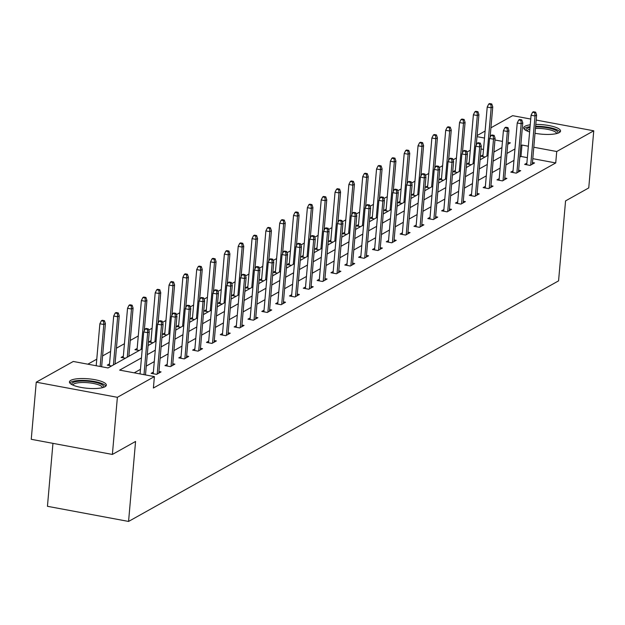 <?xml version="1.0" encoding="UTF-8"?>
<svg xmlns="http://www.w3.org/2000/svg" width="625" height="625" viewBox="0 0 625 625"><rect width="100%" height="100%" fill="white"/><g stroke="black" fill="none" stroke-linecap="round" stroke-linejoin="round"><path stroke-width="0.94" d="M535.797 124.43A18.516 4.766 -175 0 1 560.547 131.047A18.516 4.766 -175 0 1 559.203 132.625A18.516 4.766 -175 0 1 535.016 133.273M529.609 131.938A18.516 4.766 -175 0 1 523.656 127.82A18.516 4.766 -175 0 1 525 126.25A18.516 4.766 -175 0 1 530.234 124.805M105 386.734A18.516 4.766 -175 0 1 84.172 387.922A18.516 4.766 -175 0 1 69.453 381.93A18.516 4.766 -175 0 1 70.797 380.352A18.516 4.766 -175 0 1 91.625 379.164A18.516 4.766 -175 0 1 106.344 385.156A18.516 4.766 -175 0 1 105 386.734M52.953 443.352L47.445 506.305L128.57 521.438L558.57 280.867L565.562 200.898L588.75 187.922L593.75 130.805L556.727 151.516L533.797 147.234M128.57 521.438L135.57 441.461L112.383 454.437L31.25 439.305L36.25 382.18L73.273 361.469L108.023 367.953L142.25 348.805M470.281 150.219L466.891 152.117M456.445 157.961L453.055 159.859M442.617 165.703L439.227 167.602M428.781 173.438L425.391 175.336M414.945 181.18L411.555 183.078M401.109 188.922L397.719 190.812M387.281 196.656L383.891 198.555M373.445 204.398L370.055 206.297M359.609 212.133L356.219 214.031M345.781 219.875L342.391 221.773M331.945 227.617L328.555 229.516M318.109 235.352L314.719 237.25M304.281 243.094L300.891 244.992M290.445 250.836L287.055 252.727M276.609 258.57L273.219 260.469M262.773 266.312L259.383 268.211M248.945 274.055L245.555 275.945M235.109 281.789L231.719 283.688M221.273 289.531L217.883 291.43M207.445 297.266L204.055 299.164M193.609 305.008L190.219 306.906M179.773 312.75L176.383 314.648M165.945 320.484L162.555 322.383M152.109 328.227L148.719 330.125M138.273 335.969L130.258 340.453M124.438 343.703L116.422 348.195M110.609 351.445L102.586 355.93M96.773 359.188L87.836 364.188M477.094 135.547L485.117 131.055M490.93 127.805L512.617 115.672L530.734 119.047M536.172 120.062L593.75 130.805M112.383 454.437L117.375 397.312L36.25 382.18M513.047 170.867L510.805 172.125L516.289 173.148L520.719 170.664L518.625 170.273M485.375 186.352L483.141 187.602L488.617 188.625L493.055 186.141L490.961 185.75M457.711 201.828L455.469 203.078L460.953 204.102L465.383 201.625L463.289 201.234M430.039 217.305L427.805 218.555L433.289 219.578L437.719 217.102L435.625 216.711M402.375 232.781L400.133 234.039L405.617 235.062L410.055 232.578L407.953 232.188M374.711 248.266L372.469 249.516L377.953 250.539L382.383 248.055L380.289 247.664M347.039 263.742L344.805 264.992L350.281 266.016L354.719 263.539L352.625 263.148M319.375 279.219L317.133 280.477L322.617 281.492L327.047 279.016L324.953 278.625M291.703 294.703L289.469 295.953L294.953 296.977L299.383 294.492L297.289 294.102M264.039 310.18L261.797 311.43L267.281 312.453L271.719 309.969L269.617 309.578M236.375 325.656L234.133 326.906L239.617 327.93L244.047 325.453L241.953 325.062M208.703 341.133L206.469 342.391L211.945 343.414L216.383 340.93L214.289 340.539M181.039 356.617L178.797 357.867L184.281 358.891L188.711 356.406L186.617 356.016M153.367 372.094L151.133 373.344L156.617 374.367L161.047 371.891L158.953 371.5M527.359 157.648L520.977 156.453L519.773 157.125M513.961 160.375L505.945 164.867M500.125 168.117L492.109 172.602M486.297 175.859L478.273 180.344M472.461 183.594L464.445 188.086M458.625 191.336L450.609 195.82M444.797 199.078L436.773 203.562M430.961 206.813L422.938 211.305M417.125 214.555L409.109 219.039M403.297 222.297L395.273 226.781M389.461 230.031L381.438 234.523M375.625 237.773L367.609 242.258M361.789 245.508L353.773 250M347.961 253.25L339.938 257.734M334.125 260.992L326.109 265.477M320.289 268.727L312.273 273.219M306.461 276.469L298.438 280.953M292.625 284.211L284.602 288.695M278.789 291.945L270.773 296.438M264.961 299.688L256.938 304.172M251.125 307.43L243.102 311.914M237.289 315.164L229.273 319.648M223.453 322.906L215.438 327.391M209.625 330.641L201.602 335.133M195.789 338.383L187.766 342.867M181.953 346.125L173.938 350.609M168.125 353.859L160.102 358.352M154.289 361.602L146.266 366.086M140.453 369.344L134.211 372.836M141.453 357.914L119.648 370.117L154.398 376.602L153.398 388.023L555.727 162.938L532.797 158.664M167.203 364.352L164.969 365.609L170.445 366.625L174.883 364.148L172.789 363.758M194.875 348.875L192.633 350.125L198.117 351.148L202.547 348.672L200.453 348.281M222.539 333.398L220.297 334.648L225.781 335.672L230.219 333.188L228.117 332.797M250.203 317.914L247.969 319.172L253.445 320.195L257.883 317.711L255.789 317.32M277.875 302.438L275.633 303.688L281.117 304.711L285.547 302.234L283.453 301.844M305.539 286.961L303.305 288.211L308.781 289.234L313.219 286.758L311.125 286.367M333.211 271.484L330.969 272.734L336.453 273.758L340.883 271.273L338.789 270.883M360.875 256L358.633 257.258L364.117 258.281L368.555 255.797L366.453 255.406M388.539 240.523L386.305 241.773L391.781 242.797L396.219 240.32L394.125 239.93M416.211 225.047L413.969 226.297L419.453 227.32L423.883 224.836L421.789 224.445M443.875 209.57L441.641 210.82L447.117 211.844L451.555 209.359L449.461 208.969M471.547 194.086L469.305 195.344L474.789 196.359L479.219 193.883L477.125 193.492M499.211 178.609L496.969 179.859L502.453 180.883L506.891 178.406L504.789 178.016M526.875 163.133L524.641 164.383L530.117 165.406L534.555 162.922L532.461 162.531M555.727 162.938L556.727 151.516M154.398 376.602L117.375 397.312M528.359 146.219L521.977 145.031L520.773 145.703M507.742 144.328L510.352 142.867L507.906 142.406M502.469 141.391L494.961 139.992M484.5 138.047L477 136.641M148.062 345.547L156.086 341.062M161.898 337.812L169.922 333.32M175.734 330.07L183.75 325.586M189.57 322.328L197.586 317.844M203.398 314.594L211.422 310.102M217.234 306.852L225.25 302.367M231.07 299.109L239.086 294.625M244.898 291.375L252.922 286.883M258.734 283.633L266.758 279.148M272.57 275.891L280.586 271.406M286.398 268.156L294.422 263.672M300.234 260.414L308.258 255.93M314.07 252.68L322.086 248.188M327.906 244.938L335.922 240.453M341.734 237.195L349.758 232.711M355.57 229.461L363.586 224.969M369.406 221.719L377.422 217.234M383.234 213.977L391.258 209.492M397.07 206.242L405.094 201.75M410.906 198.5L418.922 194.016M424.734 190.758L432.758 186.273M438.57 183.023L446.594 178.539M452.406 175.281L460.422 170.797M466.242 167.547L474.258 163.055M480.07 159.805L488.094 155.32M493.906 152.062L501.922 147.578M514.961 148.953L506.945 153.438M501.125 156.695L493.109 161.18M487.297 164.43L479.273 168.922M473.461 172.172L465.438 176.656M459.625 179.914L451.609 184.398M445.797 187.648L437.773 192.141M431.961 195.391L423.938 199.875M418.125 203.133L410.109 207.617M404.289 210.867L396.273 215.359M390.461 218.609L382.438 223.094M376.625 226.344L368.609 230.836M362.789 234.086L354.773 238.57M348.961 241.828L340.938 246.312M335.125 249.562L327.102 254.055M321.289 257.305L313.273 261.789M307.461 265.047L299.438 269.531M293.625 272.781L285.602 277.273M279.789 280.523L271.773 285.008M265.953 288.266L257.938 292.75M252.125 296L244.102 300.484M238.289 303.742L230.273 308.227M224.453 311.477L216.438 315.969M210.625 319.219L202.602 323.703M196.789 326.961L188.766 331.445M182.953 334.695L174.938 339.188M169.125 342.438L161.102 346.922M155.289 350.18L147.266 354.664M494.789 151.57L493.961 151.422M483.5 149.469L481.016 149.008M485.078 157.008L480.781 156.203L483.023 154.953M471.242 164.742L466.953 163.945L469.187 162.688M457.406 172.484L453.117 171.68L455.359 170.43M443.578 180.219L439.281 179.422L441.523 178.172M429.742 187.961L425.453 187.164L427.688 185.906M415.906 195.703L411.617 194.898L413.859 193.648M402.078 203.437L397.781 202.641L400.023 201.391M388.242 211.18L383.953 210.383L386.188 209.125M374.406 218.922L370.117 218.117L372.352 216.867M360.57 226.656L356.281 225.859L358.523 224.609M346.742 234.398L342.445 233.594L344.688 232.344M332.906 242.141L328.617 241.336L330.852 240.086M319.07 249.875L314.781 249.078L317.023 247.82M305.242 257.617L300.945 256.812L303.188 255.562M291.406 265.352L287.117 264.555L289.352 263.305M277.57 273.094L273.281 272.297L275.523 271.039M263.742 280.836L259.445 280.031L261.688 278.781M249.906 288.57L245.617 287.773L247.852 286.523M236.07 296.312L231.781 295.516L234.016 294.258M222.234 304.055L217.945 303.25L220.187 302M208.406 311.789L204.109 310.992L206.352 309.742M194.57 319.531L190.281 318.727L192.516 317.477M180.734 327.273L176.445 326.469L178.688 325.219M166.906 335.008L162.609 334.211L164.852 332.953M153.07 342.75L148.781 341.945L151.016 340.695M139.234 350.484L134.945 349.688L137.188 348.438M125.406 358.227L121.109 357.43L123.352 356.172M129.836 355.75L128.93 355.578M111.57 365.969L107.281 365.164L109.516 363.914M116 363.484L115.102 363.32M520.977 156.453L521.977 145.031M147.414 329.352L148.297 328.852L146.102 328.445L145.219 328.945L147.414 329.352L147.672 332.688L149.266 331.789L145.492 374.938M144 374.656L147.672 332.688L143.727 331.945L140.055 373.922M145.219 328.945L143.727 331.945M149.266 331.789L148.297 328.852M104.445 320.68L102.25 320.266L101.367 320.766L103.555 321.172L104.445 320.68L105.414 323.609L103.82 324.508L99.875 323.766L96.203 365.742M103.555 321.172L103.82 324.508L100.148 366.484M105.414 323.609L101.641 366.758M99.875 323.766L101.367 320.766M161.242 321.609L162.133 321.117L159.938 320.711L159.055 321.203L161.242 321.609L161.508 324.945L163.102 324.055L158.805 373.141M157.211 374.031L161.508 324.945L157.562 324.211L153.227 373.734M159.055 321.203L157.562 324.211M163.102 324.055L162.133 321.117M175.078 313.875L175.961 313.375L173.773 312.969L172.883 313.461L175.078 313.875L175.344 317.203L176.938 316.312L172.641 365.398M171.047 366.297L175.344 317.203L171.391 316.469L167.062 366M172.883 313.461L171.391 316.469M176.938 316.312L175.961 313.375M118.273 312.938L116.086 312.531L115.195 313.023L117.391 313.43L118.273 312.938L119.25 315.875L117.656 316.766L113.703 316.031L109.375 365.555M117.391 313.43L117.656 316.766L113.437 364.922M119.25 315.875L115.039 364.023M113.703 316.031L115.195 313.023M132.109 305.195L129.914 304.789L129.031 305.281L131.227 305.695L132.109 305.195L133.086 308.133L131.484 309.023L127.539 308.289L123.203 357.82M131.227 305.695L131.484 309.023L127.273 357.18M133.086 308.133L128.867 356.289M127.539 308.289L129.031 305.281M71.914 384.625A16.023 4.125 -175 0 1 85.523 381.094A16.023 4.125 -175 0 1 103.453 387.391M102.422 387.68A14.836 3.82 5 0 0 85.586 382.555A14.836 3.82 5 0 0 72.875 385.094M105.844 386.117A18.398 4.734 5 0 0 85.195 380.461A18.398 4.734 5 0 0 69.773 382.961M526.117 130.516A16.023 4.125 -175 0 1 529.992 127.547M535.57 126.945A16.023 4.125 -175 0 1 539.727 126.984A16.023 4.125 -175 0 1 557.656 133.281M556.625 133.57A14.836 3.82 5 0 0 539.789 128.445A14.836 3.82 5 0 0 535.445 128.43M529.844 129.188A14.836 3.82 5 0 0 527.078 130.984M560.047 132.008A18.398 4.734 5 0 0 539.398 126.352A18.398 4.734 5 0 0 535.633 126.289M530.07 126.672A18.398 4.734 5 0 0 523.977 128.852M188.914 306.133L189.797 305.641L187.609 305.227L186.719 305.727L188.914 306.133L189.172 309.469L190.773 308.57L186.477 357.664M184.883 358.555L189.172 309.469L185.227 308.727L180.891 358.258M186.719 305.727L185.227 308.727M190.773 308.57L189.797 305.641M145.945 297.461L143.75 297.047L142.867 297.547L145.055 297.953L145.945 297.461L146.914 300.391L145.32 301.289L141.375 300.555L137.039 350.078M145.055 297.953L145.32 301.289L141.109 349.445M146.914 300.391L144.25 330.898M141.375 300.555L142.867 297.547M202.742 298.391L203.633 297.898L201.437 297.492L200.555 297.984L202.742 298.391L203.008 301.727L204.602 300.836L200.312 349.922M198.711 350.812L203.008 301.727L199.062 300.992L194.727 350.516M200.555 297.984L199.062 300.992M204.602 300.836L203.633 297.898M159.781 289.719L157.586 289.312L156.695 289.805L158.891 290.219L159.781 289.719L160.75 292.656L159.156 293.547L155.203 292.812L150.875 342.336M158.891 290.219L159.156 293.547L154.938 341.703M160.75 292.656L158.078 323.156M155.203 292.812L156.695 289.805M216.578 290.656L217.469 290.156L215.273 289.75L214.383 290.242L216.578 290.656L216.844 293.984L218.438 293.094L214.141 342.18M212.547 343.078L216.844 293.984L212.891 293.25L208.562 342.781M214.383 290.242L212.891 293.25M218.438 293.094L217.469 290.156M173.609 281.977L171.422 281.57L170.531 282.07L172.727 282.477L173.609 281.977L174.586 284.914L172.984 285.805L169.039 285.07L164.711 334.602M172.727 282.477L172.984 285.805L168.773 333.961M174.586 284.914L171.914 315.422M169.039 285.07L170.531 282.07M230.414 282.914L231.297 282.422L229.109 282.008L228.219 282.508L230.414 282.914L230.672 286.25L232.273 285.352L227.977 334.445M226.383 335.336L230.672 286.25L226.727 285.516L222.398 335.039M228.219 282.508L226.727 285.516M232.273 285.352L231.297 282.422M187.445 274.242L185.25 273.828L184.367 274.328L186.555 274.734L187.445 274.242L188.414 277.18L186.82 278.07L182.875 277.336L178.539 326.859M186.555 274.734L186.82 278.07L182.609 326.227M188.414 277.18L185.75 307.68M182.875 277.336L184.367 274.328M244.242 275.18L245.133 274.68L242.937 274.273L242.055 274.766L244.242 275.18L244.508 278.508L246.102 277.617L241.812 326.703M240.211 327.594L244.508 278.508L240.562 277.773L236.227 327.297M242.055 274.766L240.562 277.773M246.102 277.617L245.133 274.68M201.281 266.5L199.086 266.094L198.195 266.586L200.391 267L201.281 266.5L202.25 269.438L200.656 270.328L196.711 269.594L192.375 319.117M200.391 267L200.656 270.328L196.445 318.484M202.25 269.438L199.578 299.938M196.711 269.594L198.195 266.586M258.078 267.438L258.969 266.938L256.773 266.531L255.891 267.031L258.078 267.438L258.344 270.766L259.938 269.875L255.641 318.961M254.047 319.859L258.344 270.766L254.398 270.031L250.062 319.562M255.891 267.031L254.398 270.031M259.938 269.875L258.969 266.938M215.109 258.766L212.922 258.352L212.031 258.852L214.227 259.258L215.109 258.766L216.086 261.695L214.484 262.594L210.539 261.852L206.211 311.383M214.227 259.258L214.484 262.594L210.273 310.742M216.086 261.695L213.414 292.203M210.539 261.852L212.031 258.852M271.914 259.695L272.797 259.203L270.609 258.789L269.719 259.289L271.914 259.695L272.172 263.031L273.773 262.141L269.477 311.227M267.883 312.117L272.172 263.031L268.227 262.297L263.898 311.82M269.719 259.289L268.227 262.297M273.773 262.141L272.797 259.203M285.75 251.961L286.633 251.461L284.438 251.055L283.555 251.547L285.75 251.961L286.008 255.289L287.602 254.398L283.312 303.484M281.711 304.375L286.008 255.289L282.062 254.555L277.727 304.078M283.555 251.547L282.062 254.555M287.602 254.398L286.633 251.461M299.578 244.219L300.469 243.727L298.273 243.312L297.391 243.812L299.578 244.219L299.844 247.555L301.438 246.656L297.141 295.75M295.547 296.641L299.844 247.555L295.898 246.812L291.562 296.344M297.391 243.812L295.898 246.812M301.438 246.656L300.469 243.727M313.414 236.477L314.297 235.984L312.109 235.578L311.219 236.07L313.414 236.477L313.68 239.812L315.273 238.922L310.977 288.008M309.383 288.898L313.68 239.812L309.727 239.078L305.398 288.602M311.219 236.07L309.727 239.078M315.273 238.922L314.297 235.984M327.25 228.742L328.133 228.242L325.945 227.836L325.055 228.328L327.25 228.742L327.508 232.07L329.109 231.18L324.812 280.266M323.219 281.164L327.508 232.07L323.562 231.336L319.227 280.867M325.055 228.328L323.562 231.336M329.109 231.18L328.133 228.242M341.078 221L341.969 220.508L339.773 220.094L338.891 220.594L341.078 221L341.344 224.336L342.938 223.438L338.648 272.531M337.047 273.422L341.344 224.336L337.398 223.594L333.062 273.125M338.891 220.594L337.398 223.594M342.938 223.438L341.969 220.508M354.914 213.258L355.805 212.766L353.609 212.359L352.719 212.852L354.914 213.258L355.18 216.594L356.773 215.703L352.477 264.789M350.883 265.68L355.18 216.594L351.227 215.859L346.898 265.383M352.719 212.852L351.227 215.859M356.773 215.703L355.805 212.766M368.75 205.523L369.633 205.023L367.445 204.617L366.555 205.109L368.75 205.523L369.008 208.852L370.609 207.961L366.312 257.047M364.719 257.945L369.008 208.852L365.062 208.117L360.734 257.648M366.555 205.109L365.062 208.117M370.609 207.961L369.633 205.023M382.578 197.781L383.469 197.289L381.273 196.875L380.391 197.375L382.578 197.781L382.844 201.117L384.438 200.219L380.148 249.312M378.547 250.203L382.844 201.117L378.898 200.383L374.562 249.906M380.391 197.375L378.898 200.383M384.438 200.219L383.469 197.289M396.414 190.047L397.305 189.547L395.109 189.141L394.227 189.633L396.414 190.047L396.68 193.375L398.273 192.484L393.977 241.57M392.383 242.461L396.68 193.375L392.734 192.641L388.398 242.164M394.227 189.633L392.734 192.641M398.273 192.484L397.305 189.547M228.945 251.023L226.75 250.617L225.867 251.109L228.062 251.516L228.945 251.023L229.914 253.961L228.32 254.852L224.375 254.117L220.039 303.641M228.062 251.516L228.32 254.852L224.109 303.008M229.914 253.961L227.25 284.461M224.375 254.117L225.867 251.109M242.781 243.281L240.586 242.875L239.703 243.367L241.891 243.781L242.781 243.281L243.75 246.219L242.156 247.109L238.211 246.375L233.875 295.906M241.891 243.781L242.156 247.109L237.945 295.266M243.75 246.219L241.086 276.719M238.211 246.375L239.703 243.367M256.609 235.547L254.422 235.133L253.531 235.633L255.727 236.039L256.609 235.547L257.586 238.477L255.992 239.375L252.039 238.633L247.711 288.164M255.727 236.039L255.992 239.375L251.773 287.523M257.586 238.477L254.914 268.984M252.039 238.633L253.531 235.633M270.445 227.805L268.258 227.398L267.367 227.891L269.562 228.297L270.445 227.805L271.422 230.742L269.82 231.633L265.875 230.898L261.539 280.422M269.562 228.297L269.82 231.633L265.609 279.789M271.422 230.742L268.75 261.242M265.875 230.898L267.367 227.891M284.281 220.062L282.086 219.656L281.203 220.148L283.391 220.562L284.281 220.062L285.25 223L283.656 223.891L279.711 223.156L275.375 272.688M283.391 220.562L283.656 223.891L279.445 272.047M285.25 223L282.586 253.508M279.711 223.156L281.203 220.148M298.117 212.328L295.922 211.914L295.031 212.414L297.227 212.82L298.117 212.328L299.086 215.258L297.492 216.156L293.539 215.422L289.211 264.945M297.227 212.82L297.492 216.156L293.273 264.312M299.086 215.258L296.414 245.766M293.539 215.422L295.031 212.414M311.945 204.586L309.758 204.18L308.867 204.672L311.062 205.086L311.945 204.586L312.922 207.523L311.32 208.414L307.375 207.68L303.047 257.203M311.062 205.086L311.32 208.414L307.109 256.57M312.922 207.523L310.25 238.023M307.375 207.68L308.867 204.672M325.781 196.844L323.586 196.438L322.703 196.938L324.891 197.344L325.781 196.844L326.75 199.781L325.156 200.672L321.211 199.938L316.875 249.469M324.891 197.344L325.156 200.672L320.945 248.828M326.75 199.781L324.086 230.289M321.211 199.938L322.703 196.938M339.617 189.109L337.422 188.695L336.539 189.195L338.727 189.602L339.617 189.109L340.586 192.047L338.992 192.938L335.047 192.203L330.711 241.727M338.727 189.602L338.992 192.938L334.781 241.094M340.586 192.047L337.914 222.547M335.047 192.203L336.539 189.195M353.445 181.367L351.258 180.961L350.367 181.453L352.562 181.867L353.445 181.367L354.422 184.305L352.82 185.195L348.875 184.461L344.547 233.992M352.562 181.867L352.82 185.195L348.609 233.352M354.422 184.305L351.75 214.805M348.875 184.461L350.367 181.453M410.25 182.305L411.133 181.805L408.945 181.398L408.055 181.898L410.25 182.305L410.508 185.633L412.109 184.742L407.812 233.828M406.219 234.727L410.508 185.633L406.562 184.898L402.234 234.43M408.055 181.898L406.562 184.898M412.109 184.742L411.133 181.805M367.281 173.633L365.086 173.219L364.203 173.719L366.398 174.125L367.281 173.633L368.25 176.562L366.656 177.461L362.711 176.719L358.375 226.25M366.398 174.125L366.656 177.461L362.445 225.609M368.25 176.562L365.586 207.07M362.711 176.719L364.203 173.719M424.086 174.562L424.969 174.07L422.773 173.656L421.891 174.156L424.086 174.562L424.344 177.898L425.938 177.008L421.648 226.094M420.047 226.984L424.344 177.898L420.398 177.164L416.062 226.688M421.891 174.156L420.398 177.164M425.938 177.008L424.969 174.07M381.117 165.891L378.922 165.484L378.039 165.977L380.227 166.383L381.117 165.891L382.086 168.828L380.492 169.719L376.547 168.984L372.211 218.508M380.227 166.383L380.492 169.719L376.281 217.875M382.086 168.828L379.422 199.328M376.547 168.984L378.039 165.977M437.914 166.828L438.805 166.328L436.609 165.922L435.727 166.414L437.914 166.828L438.18 170.156L439.773 169.266L435.477 218.352M433.883 219.242L438.18 170.156L434.234 169.422L429.898 218.953M435.727 166.414L434.234 169.422M439.773 169.266L438.805 166.328M394.945 158.148L392.758 157.742L391.867 158.234L394.062 158.648L394.945 158.148L395.922 161.086L394.328 161.977L390.375 161.242L386.047 210.773M394.062 158.648L394.328 161.977L390.109 210.133M395.922 161.086L393.25 191.594M390.375 161.242L391.867 158.234M451.75 159.086L452.633 158.594L450.445 158.18L449.555 158.68L451.75 159.086L452.016 162.422L453.609 161.523L449.312 210.617M447.719 211.508L452.016 162.422L448.062 161.68L443.734 211.211M449.555 158.68L448.062 161.68M453.609 161.523L452.633 158.594M408.781 150.414L406.594 150L405.703 150.5L407.898 150.906L408.781 150.414L409.758 153.344L408.156 154.242L404.211 153.5L399.875 203.031M407.898 150.906L408.156 154.242L403.945 202.391M409.758 153.344L407.086 183.852M404.211 153.5L405.703 150.5M465.586 151.344L466.469 150.852L464.281 150.445L463.391 150.938L465.586 151.344L465.844 154.68L467.445 153.789L463.148 202.875M461.555 203.766L465.844 154.68L461.898 153.945L457.562 203.469M463.391 150.938L461.898 153.945M467.445 153.789L466.469 150.852M422.617 142.672L420.422 142.266L419.539 142.758L421.727 143.164L422.617 142.672L423.586 145.609L421.992 146.5L418.047 145.766L413.711 195.289M421.727 143.164L421.992 146.5L417.781 194.656M423.586 145.609L420.922 176.109M418.047 145.766L419.539 142.758M479.414 143.609L480.305 143.109L478.109 142.703L477.227 143.195L479.414 143.609L479.68 146.938L481.273 146.047L476.984 195.133M475.383 196.031L479.68 146.938L475.734 146.203L471.398 195.734M477.227 143.195L475.734 146.203M481.273 146.047L480.305 143.109M436.453 134.93L434.258 134.523L433.367 135.023L435.562 135.43L436.453 134.93L437.422 137.867L435.828 138.758L431.875 138.023L427.547 187.555M435.562 135.43L435.828 138.758L431.609 186.914M437.422 137.867L434.75 168.375M431.875 138.023L433.367 135.023M493.25 135.867L494.141 135.375L491.945 134.961L491.055 135.461L493.25 135.867L493.516 139.203L495.109 138.305L490.812 187.398M489.219 188.289L493.516 139.203L489.562 138.461L485.234 187.992M491.055 135.461L489.562 138.461M495.109 138.305L494.141 135.375M450.281 127.195L448.094 126.781L447.203 127.281L449.398 127.688L450.281 127.195L451.258 130.125L449.656 131.023L445.711 130.289L441.383 179.812M449.398 127.688L449.656 131.023L445.445 179.18M451.258 130.125L448.586 160.633M445.711 130.289L447.203 127.281M507.086 128.125L507.969 127.633L505.781 127.227L504.891 127.719L507.086 128.125L507.344 131.461L508.945 130.57L504.648 179.656M503.055 180.547L507.344 131.461L503.398 130.727L499.07 180.25M504.891 127.719L503.398 130.727M508.945 130.57L507.969 127.633M464.117 119.453L461.922 119.047L461.039 119.539L463.227 119.953L464.117 119.453L465.086 122.391L463.492 123.281L459.547 122.547L455.211 172.07M463.227 119.953L463.492 123.281L459.281 171.438M465.086 122.391L462.422 152.891M459.547 122.547L461.039 119.539M520.914 120.391L521.805 119.891L519.609 119.484L518.727 119.984L520.914 120.391L521.18 123.719L522.773 122.828L518.484 171.914M516.883 172.812L521.18 123.719L517.234 122.984L512.898 172.516M518.727 119.984L517.234 122.984M522.773 122.828L521.805 119.891M477.953 111.711L475.758 111.305L474.875 111.805L477.062 112.211L477.953 111.711L478.922 114.648L477.328 115.539L473.383 114.805L469.047 164.336M477.062 112.211L477.328 115.539L473.117 163.695M478.922 114.648L476.25 145.156M473.383 114.805L474.875 111.805M534.75 112.648L535.641 112.156L533.445 111.742L532.562 112.242L534.75 112.648L535.016 115.984L536.609 115.086L532.312 164.18M530.719 165.07L535.016 115.984L531.07 115.25L526.734 164.773M532.562 112.242L531.07 115.25M536.609 115.086L535.641 112.156M491.781 103.977L489.594 103.562L488.703 104.062L490.898 104.469L491.781 103.977L492.758 106.914L491.156 107.805L487.211 107.07L482.883 156.594M490.898 104.469L491.156 107.805L486.945 155.961M492.758 106.914L490.086 137.414M487.211 107.07L488.703 104.062"/></g></svg>
